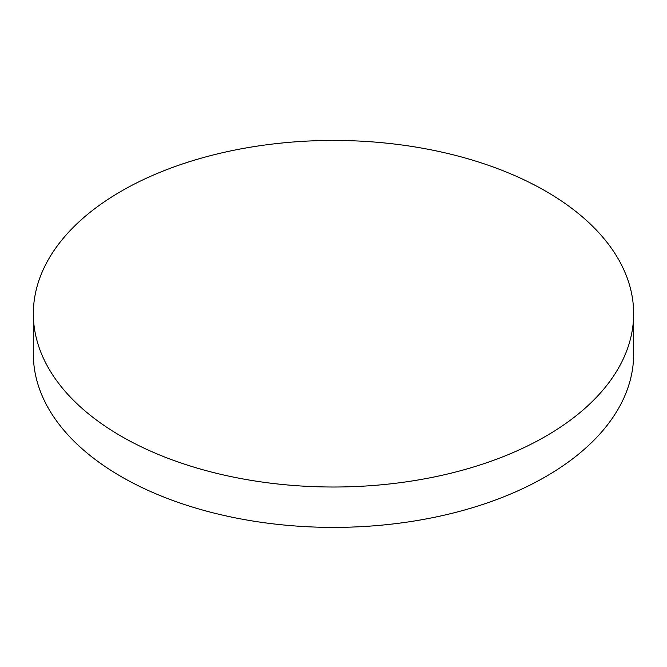 <?xml version="1.0" encoding="UTF-8"?>
<svg xmlns="http://www.w3.org/2000/svg" width="667" height="667" viewBox="0 0 667 667"><rect width="100%" height="100%" fill="white"/><g stroke="black" fill="none" stroke-linecap="round" stroke-linejoin="round"><path stroke-width="1" d="M33.35 313.723L33.35 354.11A300.15 173.287 0 0 0 121.261 476.647A300.15 173.287 0 0 0 448.366 514.207A300.15 173.287 0 0 0 633.65 354.11L633.65 313.723A300.15 173.287 0 0 0 545.739 191.187A300.15 173.287 0 0 0 121.261 191.187A300.15 173.287 0 0 0 33.35 313.723A300.15 173.287 0 0 0 121.261 436.26A300.15 173.287 0 0 0 545.739 436.26A300.15 173.287 0 0 0 633.65 313.723"/></g></svg>
